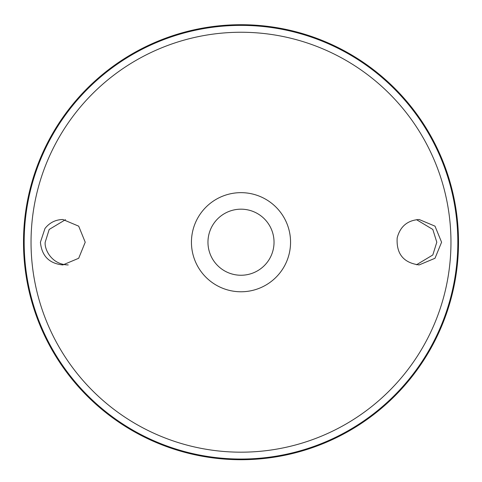 <?xml version="1.0" encoding="UTF-8"?>
<svg xmlns="http://www.w3.org/2000/svg" width="482" height="482" viewBox="0 0 482 482"><rect width="100%" height="100%" fill="white"/><g stroke="black" fill="none" stroke-linecap="round" stroke-linejoin="round"><path stroke-width="0.72" d="M241 192.655A49.562 49.562 0 0 1 283.922 266.992A49.562 49.562 0 0 1 198.078 266.992A49.562 49.562 0 0 1 241 192.655M44.983 228.486C49.568 222.666 55.526 219.672 62.859 219.503L78.686 226.16L85.224 242.223L78.686 258.274L62.859 264.931C49.236 263.582 41.753 256.008 40.416 242.217L44.983 228.486M397.18 237.921C396.216 253.857 403.536 262.859 419.141 264.931L434.999 258.28L441.584 242.223L434.999 226.148L419.141 219.503C407.495 220.31 400.174 226.45 397.18 237.921M241 24.709A217.509 217.509 0 0 1 429.366 350.968A217.509 217.509 0 0 1 52.634 350.968A217.509 217.509 0 0 1 241 24.709M65.51 219.659L49.182 229.45L45.2 242.217C44.278 248.857 51.188 264.618 68.233 264.931M416.49 219.659L432.818 229.45L436.8 242.217L432.818 254.978L416.49 264.769M241 209.176A33.041 33.041 0 0 1 269.613 258.732A33.041 33.041 0 0 1 212.387 258.732A33.041 33.041 0 0 1 241 209.176M241 32.252A209.965 209.965 0 0 1 422.834 347.197A209.965 209.965 0 0 1 59.166 347.197A209.965 209.965 0 0 1 241 32.252M241 25.383A216.834 216.834 0 0 1 428.781 350.631A216.834 216.834 0 0 1 53.219 350.631A216.834 216.834 0 0 1 241 25.383"/></g></svg>
